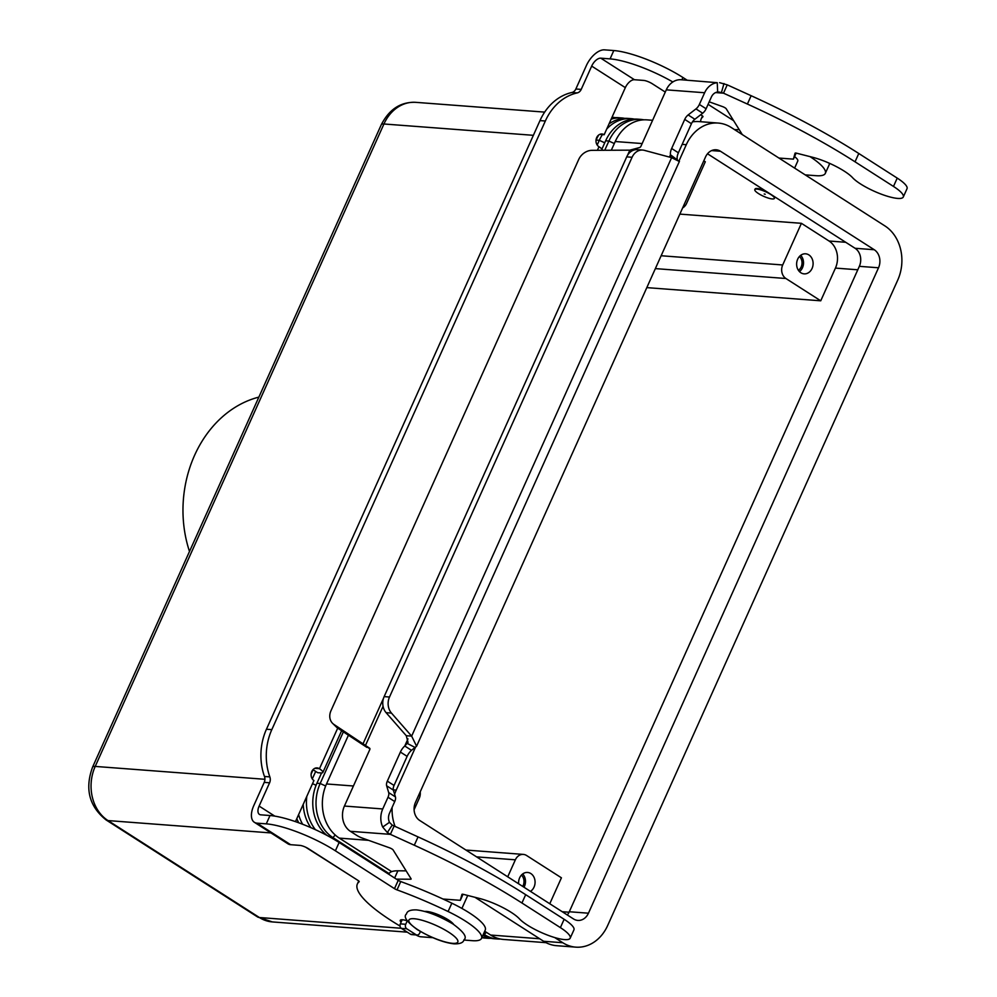 <?xml version="1.0" encoding="UTF-8"?>
<svg xmlns="http://www.w3.org/2000/svg" width="997" height="997" viewBox="0 0 997 997"><rect width="100%" height="100%" fill="white"/><g stroke="black" fill="none" stroke-linecap="round" stroke-linejoin="round"><path stroke-width="1.5" d="M407.337 920.854A11.727 2.717 -155.8 0 0 402.539 919.782A11.727 2.717 -155.8 0 0 400.258 920.356A11.727 2.717 -155.8 0 0 401.093 922.2M518.627 883.803A10.057 8.238 -85.7 0 1 527.6 872.45A10.057 8.238 -85.7 0 1 530.853 873.559A10.057 8.238 -85.7 0 1 535.077 882.445A10.057 8.238 -85.7 0 1 530.454 891.368M800.853 272.754A10.057 8.238 -85.7 0 1 796.989 261.152A10.057 8.238 -85.7 0 1 805.626 253.811A10.057 8.238 -85.7 0 1 808.879 254.908A10.057 8.238 -85.7 0 1 812.742 266.511A10.057 8.238 -85.7 0 1 804.105 273.863A10.057 8.238 -85.7 0 1 800.853 272.754M770.731 194.477A10.73 2.48 24.2 0 1 774.382 198.415A10.73 2.48 24.2 0 1 768.4 198.116A10.73 2.48 24.2 0 1 758.455 193.543A10.73 2.48 24.2 0 1 754.816 189.617A10.73 2.48 24.2 0 1 760.798 189.916A10.73 2.48 24.2 0 1 770.731 194.477M774.183 196.471A10.73 2.48 24.2 0 1 774.644 197.817L774.382 198.415M764.213 193.979L765.21 194.253L764.213 193.979M794.559 156.604A16.762 3.876 24.2 0 1 797.787 161.028L794.621 168.094M453.66 924.443A16.762 3.876 -155.8 0 0 448.301 919.857A16.762 3.876 -155.8 0 0 424.822 911.482M354.022 877.883L305.655 847.201M612.033 117.222A40.216 32.951 -85.7 0 1 615.174 117.646M611.149 119.179A40.216 32.951 -85.7 0 1 621.592 117.945L618.352 117.696A40.216 32.951 94.3 0 0 611.672 118.02M296.807 818.624A40.216 32.951 94.3 0 0 298.739 822.787M302.652 824.27A40.216 32.951 -85.7 0 1 298.614 814.611M621.592 117.945A40.216 32.951 -85.7 0 1 624.758 118.369M606.737 128.999A40.216 32.951 -85.7 0 1 631.188 118.668L627.936 118.419A40.216 32.951 94.3 0 0 609.03 123.902M598.786 134.956A40.216 32.951 94.3 0 0 596.069 140.066L596.019 140.178M313.083 769.746L311.126 774.083M303.225 804.33A40.216 32.951 94.3 0 0 310.84 827.635M315.438 829.691A40.216 32.951 -85.7 0 1 306.802 796.404M312.298 778.931L315.688 771.404M597.191 145.026L599.309 140.315A40.216 32.951 -85.7 0 1 602.4 134.595M631.188 118.668A40.216 32.951 -85.7 0 1 634.341 119.092M604.743 150.273L608.893 141.038A40.216 32.951 -85.7 0 1 640.772 119.391L637.532 119.154A40.216 32.951 94.3 0 0 605.653 140.789L601.914 149.101M321.545 772.962L316.934 783.231A40.216 32.951 94.3 0 0 326.954 835.399M389.092 873.584L332.961 837.63A40.216 32.951 -85.7 0 1 320.174 783.48L343.367 731.873M640.772 119.391A40.216 32.951 -85.7 0 1 643.925 119.827M652.599 120.288L647.115 119.877A40.216 32.951 94.3 0 0 615.236 141.524L611.311 150.248M348.427 735.2L326.518 783.954A40.216 32.951 94.3 0 0 339.304 838.116L391.671 871.64M481.825 937.678A40.216 32.951 94.3 0 0 484.505 938.015L487.745 938.252A40.216 32.951 -85.7 0 1 482.037 937.205M482.86 935.373A40.216 32.951 94.3 0 0 494.088 938.738L497.329 938.987A40.216 32.951 -85.7 0 1 484.33 934.563L483.47 934.015M490.935 938.314A40.216 32.951 -85.7 0 1 487.745 938.252M484.716 931.235L490.674 935.049A40.216 32.951 94.3 0 0 503.684 939.461L546.057 942.676M467.356 895.368A16.762 3.876 24.2 0 1 467.369 896.266L461.898 908.429M500.519 939.037A40.216 32.951 -85.7 0 1 497.329 938.987M754.816 189.617L755.078 189.019A10.73 2.48 24.2 0 1 765.858 191.15M799.457 271.608A10.057 8.238 94.3 0 0 800.691 255.332M798.398 270.299A8.25 6.755 94.3 0 0 799.444 256.466M524.011 887.255A10.057 8.238 94.3 0 0 522.665 873.97M522.702 886.42A8.25 6.755 94.3 0 0 521.419 875.104M703.807 160.816L705.303 161.776L686.597 203.413A10.057 8.238 -85.7 0 1 682.646 207.899M679.854 214.106L801.414 223.316L782.695 264.965A10.057 8.238 94.3 0 0 785.898 278.499L820.743 300.807L646.816 287.622M801.414 223.316L829.043 241.012A20.114 16.475 -85.7 0 1 835.436 268.093L820.743 300.807M414.091 809.751L419.251 798.261A10.057 8.238 94.3 0 0 420.211 791.855M507.722 876.812L515.362 859.813A10.057 8.238 -85.7 0 1 523.338 854.404A10.057 8.238 -85.7 0 1 526.578 855.501L561.423 877.809L549.771 903.743M258.859 397.118A112.287 91.986 94.3 0 0 189.492 551.478M679.007 160.928L686.297 144.69A40.216 32.951 -85.7 0 1 718.176 123.055L698.997 121.597A40.216 32.951 94.3 0 0 692.454 121.896M474.958 897.3L543.639 941.28A40.216 32.951 94.3 0 0 556.638 945.692L575.805 947.15A40.216 32.951 -85.7 0 1 562.807 942.738L554.731 937.566M567.293 914.972A13.41 10.979 94.3 0 0 569.287 911.744L859.339 266.336A13.41 10.979 94.3 0 0 855.077 248.278L707.509 153.775M720.482 151.257L874.257 249.736A13.41 10.979 -85.7 0 1 878.519 267.782L588.454 913.202A13.41 10.979 -85.7 0 1 577.836 920.418A13.41 10.979 -85.7 0 1 573.499 918.935L419.725 820.469A13.41 10.979 -85.7 0 1 415.462 802.411L705.515 157.003A13.41 10.979 -85.7 0 1 716.145 149.787A13.41 10.979 -85.7 0 1 720.482 151.257L711.634 150.584M394.613 794.235A40.216 32.951 -85.7 0 1 396.233 790.11L415.263 747.762M395.099 826.463A40.216 32.951 -85.7 0 1 392.133 807.358M718.176 123.055A40.216 32.951 -85.7 0 1 731.175 127.466L884.95 225.945A40.216 32.951 -85.7 0 1 897.736 280.095L607.672 925.503A40.216 32.951 -85.7 0 1 575.805 947.15M295.461 821.628L313.918 780.539A6.705 5.496 -85.7 0 1 311.338 772.812A6.705 5.496 -85.7 0 1 317.108 767.914A6.705 5.496 -85.7 0 1 319.264 768.65L319.451 768.762A10.057 2.33 24.2 0 1 322.866 772.451A10.057 2.33 24.2 0 1 320.909 772.937L317.694 772.7L312.983 769.684M481.514 938.376A46.921 10.867 24.2 0 0 448.089 911.52A134.072 31.032 24.2 0 0 397.018 889.885A3.352 0.773 -155.8 0 1 394.488 888.651L335.391 850.802A53.626 12.413 24.2 0 0 266.274 823.858L257.002 823.161A18.769 9.845 122.6 0 1 254.372 822.301A18.769 9.845 122.6 0 1 253.749 805.688L264.217 782.383L269.589 782.795L259.12 806.087A9.384 4.923 -57.4 0 0 259.432 814.399A9.384 4.923 -57.4 0 0 260.74 814.823L270.013 815.534A53.626 12.413 24.2 0 1 339.13 842.477L398.239 880.326A3.352 0.773 -155.8 0 0 400.757 881.56A134.072 31.032 24.2 0 1 451.84 903.195A46.921 10.867 24.2 0 1 485.252 930.039L481.514 938.376A46.921 10.867 24.2 0 1 472.354 940.682L463.854 940.034M254.372 822.301L288.008 843.848A18.769 9.845 -57.4 0 0 290.638 844.696L299.91 845.394A6.705 1.558 -155.8 0 1 308.547 848.771L358.048 880.463A3.352 0.773 -155.8 0 1 359.182 881.697A3.352 0.773 -155.8 0 1 359.119 881.772L359.194 881.597M432.735 937.678L420.584 936.756A3.352 0.773 24.2 0 1 417.12 935.56A100.56 23.28 24.2 0 1 415.923 934.924M400.034 926.051A100.56 23.28 24.2 0 1 357.362 883.978A100.56 23.28 24.2 0 1 359.119 881.772M264.217 782.383A6.705 5.496 -85.7 0 0 264.467 776.476A53.626 43.93 94.3 0 1 266.448 729.243L271.82 729.642A53.626 43.93 94.3 0 0 269.838 776.887A6.705 5.496 -85.7 0 1 269.589 782.795M266.448 729.243L539.988 120.6A53.626 43.93 -85.7 0 1 571.867 92.497A6.705 5.496 94.3 0 0 575.855 88.995L586.323 65.69A18.769 9.845 122.6 0 1 604.543 49.85L613.803 50.548A53.626 12.413 24.2 0 1 682.92 77.492L687.145 80.196M271.82 729.642L545.347 120.998A53.626 43.93 -85.7 0 1 577.226 92.908A6.705 5.496 94.3 0 0 581.214 89.394L591.682 66.101A9.384 4.923 -57.4 0 1 600.792 58.175L610.064 58.885A53.626 12.413 24.2 0 1 672.825 81.966M602.462 150.285A10.057 2.33 -155.8 0 0 598.998 146.746L598.811 146.634A6.705 5.496 94.3 0 1 596.231 138.895A6.705 5.496 94.3 0 1 601.989 133.997A6.705 5.496 94.3 0 1 604.157 134.732L625.331 87.636A9.384 4.923 122.6 0 1 634.441 79.723L643.701 80.421A6.705 1.558 -155.8 0 1 652.337 83.785L665.286 92.073M700.667 121.721A100.56 23.28 24.2 0 1 701.153 119.004A100.56 23.28 24.2 0 1 702.922 116.786A3.352 0.773 -155.8 0 0 702.972 116.711A3.352 0.773 -155.8 0 0 701.838 115.49L700.692 114.755M809.988 156.604A46.921 10.867 24.2 0 1 825.304 173.391A46.921 10.867 24.2 0 1 816.144 175.696L805.19 174.874M708.082 104.336L733.642 120.699M829.205 163.172A46.921 10.867 24.2 0 1 829.055 165.066L825.304 173.391M599.745 134.396L604.157 134.732M406.278 735.724L411.649 736.122L416.584 746.23L411.487 750.317A10.057 5.272 -57.4 0 0 407.125 756.362L394.052 785.449A6.705 3.514 -57.4 0 0 393.366 790.11L395.423 796.902A6.705 3.514 122.6 0 1 394.737 801.563L389.478 813.265A9.384 7.689 94.3 0 0 389.453 822.313L392.207 825.092L418.042 836.894A234.631 54.312 24.2 0 1 525.681 894.67L564.128 919.284A28.826 6.667 24.2 0 1 572.066 925.54A28.826 6.667 24.2 0 1 573.936 929.852L570.184 938.177A28.826 6.667 -155.8 0 0 568.327 933.865A28.826 6.667 -155.8 0 0 560.389 927.621L521.942 902.995A234.631 54.312 -155.8 0 0 414.303 845.232L390.388 834.352L387.359 832.545L382.698 827.061A18.769 15.379 -85.7 0 1 382.748 808.953L388.007 797.251A6.705 3.514 -57.4 0 0 388.693 792.59L386.649 785.798A6.705 3.514 122.6 0 1 387.322 781.137L400.395 752.062A10.057 5.272 122.6 0 1 404.77 746.005L408.022 742.379L406.278 735.724L386.101 712.668A13.41 10.979 -85.7 0 1 384.144 696.616L626.714 156.865L632.073 157.277A13.41 10.979 -85.7 0 1 642.704 150.061A13.41 10.979 -85.7 0 1 644.361 150.348L671.617 157.663L678.945 161.302M903.294 196.995L907.033 188.67A28.826 6.667 -155.8 0 0 905.164 184.358A28.826 6.667 -155.8 0 0 897.225 178.102L858.778 153.488A234.631 54.312 -155.8 0 0 751.14 95.712L727.237 84.845L723.498 93.17L747.401 104.049A234.631 54.312 24.2 0 1 855.04 161.813L893.486 186.439A28.826 6.667 24.2 0 1 901.425 192.683A28.826 6.667 24.2 0 1 903.294 196.995A28.826 6.667 24.2 0 1 880.8 193.979A28.826 6.667 24.2 0 1 852.572 177.678A30.172 6.979 -155.8 0 0 812.692 157.302L796.503 153.177A3.352 0.773 -155.8 0 0 795.045 153.202L793.413 159.146L778.931 158.049M670.881 157.476L670.47 154.772A10.057 5.272 -57.4 0 1 671.654 148.478L684.727 119.403A6.705 3.514 -57.4 0 1 688.142 114.942L695.956 108.897A6.705 3.514 122.6 0 0 699.371 104.448L704.63 92.746A18.769 15.379 -85.7 0 1 717.242 82.689L681.163 79.748A18.769 15.379 94.3 0 0 666.283 89.842L640.984 146.16A1.67 0.885 -57.4 0 1 639.625 147.544L629.842 150.161L592.019 150.335A13.41 11.017 134.3 0 0 578.696 159.508L330.992 710.674A13.41 11.017 -45.7 0 0 332.649 723.398A13.41 11.017 -45.7 0 0 333.995 724.483L369.65 748.236A1.67 0.885 122.6 0 1 369.663 748.249A1.67 0.885 122.6 0 1 369.725 749.732L344.414 806.05A18.769 15.379 94.3 0 0 350.383 831.311L356.951 835.523A6.705 1.558 -155.8 0 0 362.173 838.041L389.428 847.774A3.352 0.773 24.2 0 1 393.117 849.955L411.051 878.756A3.352 0.773 24.2 0 1 411.113 879.067A3.352 0.773 24.2 0 1 410.614 879.229L396.395 879.142M739.226 129.672L734.565 129.635M742.291 134.583L726.215 108.773A3.352 0.773 -155.8 0 0 722.526 106.592L709.203 101.831M669.436 157.077L670.47 154.772L677.798 160.255M677.2 159.084A10.057 5.272 122.6 0 1 678.384 152.79L691.444 123.703A6.705 3.514 122.6 0 1 694.872 119.254L702.686 113.209A6.705 3.514 -57.4 0 0 706.1 108.76L711.36 97.058A9.384 7.689 94.3 0 1 717.666 92.023L717.242 82.689M719.61 82.664L727.237 84.845M715.634 92.571L723.498 93.17L718.899 92.023M796.142 153.089L793.413 159.146M642.704 150.061L637.332 149.662A13.41 10.979 94.3 0 0 626.714 156.865M384.144 696.616L389.503 697.028L632.073 157.277M369.924 748.959L363.706 744.198M383.06 706.3L365.376 745.656L369.887 748.535M411.487 750.317L404.77 746.005L407.972 738.864M389.503 697.028A13.41 10.979 94.3 0 0 391.46 713.079L411.649 736.122L671.617 157.663M394.139 826.027L390.388 834.352L350.383 831.311M442.98 899.02L460.315 900.328L461.935 894.409A3.352 0.773 24.2 0 1 461.935 894.384A3.352 0.773 24.2 0 1 463.406 894.359L479.594 898.484A30.172 6.979 24.2 0 1 519.462 918.873A28.826 6.667 -155.8 0 0 547.689 935.161A28.826 6.667 -155.8 0 0 570.184 938.177M388.768 874.269L388.942 873.883A60.331 13.97 24.2 0 1 397.878 870.805L406.128 870.855M460.315 900.328L463.032 894.284M407.262 920.829L405.717 924.281A3.352 2.742 94.3 0 0 406.776 928.793L415.911 934.638A3.352 2.742 94.3 0 0 419.65 933.204L420.41 931.51M416.995 935.012L411.624 934.6A3.352 2.742 -85.7 0 1 410.54 934.239L401.405 928.394A3.352 2.742 -85.7 0 1 400.345 923.87L402.19 919.77M366.933 747.401L337.821 728.209A13.41 11.017 134.3 0 1 336.475 727.137L332.649 723.398M448.7 932.195A26.819 6.206 24.2 0 1 452.588 943.336A26.819 6.206 24.2 0 1 418.03 929.865A26.819 6.206 24.2 0 1 414.141 918.723A26.819 6.206 24.2 0 1 448.7 932.195M316.061 785.287L312.522 783.642M604.743 142.82L599.309 140.315L596.069 140.066M335.204 834.975L332.961 837.63L330.755 837.468M325.658 786.01L320.174 783.48L316.934 783.231M264.915 779.293L95.214 766.419L383.945 123.989A40.216 32.951 -85.7 0 1 415.811 102.342L544.674 112.113M270.96 832.931L108.012 820.581A40.216 32.951 -85.7 0 1 95.214 766.419A13.41 3.103 -155.8 0 0 92.596 767.079C84.645 788.777 89.157 806.411 106.131 819.97L257.5 916.904A13.41 7.041 122.6 0 0 259.382 917.514L108.012 820.581A13.41 7.041 122.6 0 1 106.131 819.97M614.326 143.556L608.893 141.038L605.653 140.789M533.37 135.318L383.945 123.989A13.41 3.103 24.2 0 0 381.315 124.637C389.316 109.159 400.806 101.731 415.811 102.342M368.578 840.334L339.304 838.116M353.424 785.997L326.518 783.954M642.143 143.556L615.236 141.524M401.243 928.269L259.382 917.514A40.216 32.951 -85.7 0 0 272.38 921.926L257.5 916.904M486.299 932.245L484.33 934.563L483.258 934.488M539.713 938.763L490.674 935.049M785.898 278.499L655.365 268.604M782.695 264.965L661.148 255.743M515.362 859.813L476.566 856.872M845.705 242.283L829.043 241.012M569.063 912.23L562.196 911.707M874.257 249.736L855.077 248.278M588.454 913.202L569.287 911.744M878.519 267.782L859.339 266.336M396.233 790.11L393.317 789.886M686.297 144.69L682.16 144.378M562.807 942.738L543.639 941.28M857.794 269.788L835.436 268.093M319.451 768.762L337.709 728.134M257.002 823.161L290.638 844.696M259.12 806.087L274.761 816.107M266.274 823.858L270.013 815.534M335.391 850.802L339.13 842.477M394.488 888.651L398.239 880.326M397.018 889.885L400.757 881.56M448.089 911.52L451.84 903.195M264.467 776.476L269.838 776.887M314.853 768.313L319.264 768.65M539.988 120.6L545.347 120.998M597.39 150.31L598.998 146.746M625.331 87.636L591.682 66.101M600.792 58.175L634.441 79.723M682.92 77.492L681.886 79.797M613.803 50.548L610.064 58.885M575.855 88.995L581.214 89.394M571.867 92.497L577.226 92.908M560.389 927.621L564.128 919.284M633.369 149.326L632.871 150.447M344.414 806.05L382.748 808.953M704.63 92.746L666.283 89.842M670.794 157.102L672.576 158.025M671.654 148.478L678.384 152.79M721.454 92.484L723.984 83.536M699.371 104.448L706.1 108.76M695.956 108.897L702.686 113.209M688.142 114.942L694.872 119.254M684.727 119.403L691.444 123.703M897.225 178.102L893.486 186.439M751.14 95.712L747.401 104.049M858.778 153.488L855.04 161.813M363.095 743.675L383.509 698.249M627.512 155.345L629.842 150.161M407.287 743.438L415.425 747.638M386.101 712.668L391.46 713.079M392.207 825.092L387.359 832.545M389.453 822.313L382.698 827.061M414.303 845.232L418.042 836.894M394.638 878.021L397.878 870.805M410.614 879.229L410.926 878.556M521.942 902.995L525.681 894.67M405.717 924.281L400.345 923.87M406.776 928.793L401.405 928.394M415.911 934.638L410.54 934.239M388.007 797.251L394.737 801.563M388.693 792.59L395.423 796.902M386.649 785.798L393.366 790.11M387.322 781.137L394.052 785.449M400.395 752.062L407.125 756.362M333.995 724.483L337.821 728.209M463.979 939.785C463.381 942.663 460.053 944.022 453.996 943.847C443.578 942.626 431.365 937.89 417.369 929.653C406.714 921.826 403.087 916.592 406.502 913.95C407.088 911.071 410.415 909.713 416.484 909.887C426.89 911.108 439.104 915.844 453.099 924.082C463.755 931.908 467.381 937.143 463.979 939.785M523.338 854.404L465.911 850.042M381.315 124.637L92.596 767.079M407.299 932.158L272.38 921.926M322.866 772.451L341.622 730.726M358.721 880.962L357.362 883.978M702.511 115.976L701.153 119.004M679.443 161.327L416.584 746.23"/></g></svg>
